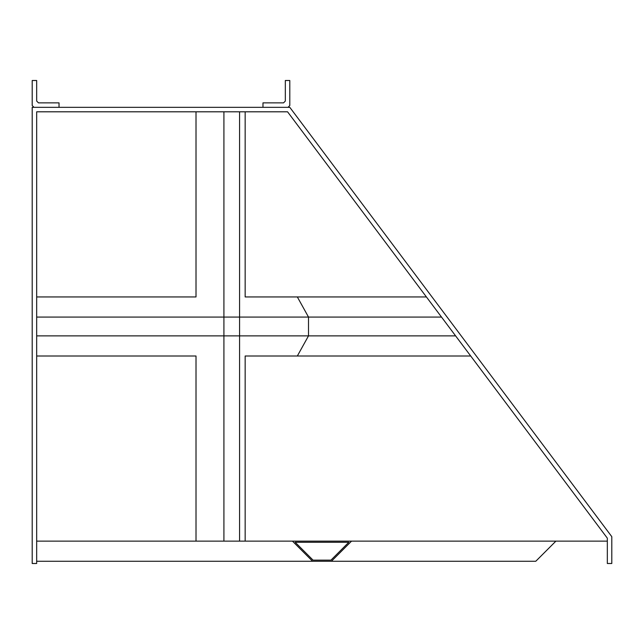 <?xml version="1.0" encoding="UTF-8"?>
<svg xmlns="http://www.w3.org/2000/svg" width="644" height="644" viewBox="0 0 644 644"><rect width="100%" height="100%" fill="white"/><g stroke="black" fill="none" stroke-linecap="round" stroke-linejoin="round"><path stroke-width="0.97" d="M607.324 541.137L196.009 541.137L196.009 356.003L36.676 356.003M36.676 296.94L196.009 296.94L196.009 111.806M223.919 541.137L223.919 111.806M245.155 541.137L245.155 356.003L297.335 356.003L308.5 335.878L36.676 335.878M426.417 296.94L245.155 296.94L245.155 111.806M239.576 541.137L239.576 111.806M441.51 317.065L308.5 317.065L297.335 296.94L308.5 317.065L36.676 317.065M455.622 335.878L308.5 335.878L308.5 317.065L308.5 335.878L297.335 356.003L470.716 356.003M196.009 541.137L36.676 541.137M36.676 111.806L36.676 563.5L32.2 563.5L32.2 107.331L289.8 107.331L611.8 536.669L611.8 563.5L607.324 563.5L607.324 538.159L287.562 111.806L36.676 111.806M555.901 541.137L535.776 561.262L36.676 561.262M330.944 560.143L313.056 560.143L295.169 542.256L348.831 542.256L330.944 560.143L313.056 560.143L295.169 542.256L348.831 542.256L330.944 560.143M312.59 561.262L292.465 541.137L351.535 541.137L331.41 561.262M285.324 80.5L289.8 80.5L289.8 105.544L288.013 107.331L262.969 107.331L262.969 102.863L283.537 102.863L285.324 101.076L285.324 80.5M59.031 102.863L59.031 107.331L33.987 107.331L32.2 105.544L32.2 80.5L36.676 80.5L36.676 101.076L38.463 102.863L59.031 102.863"/></g></svg>
